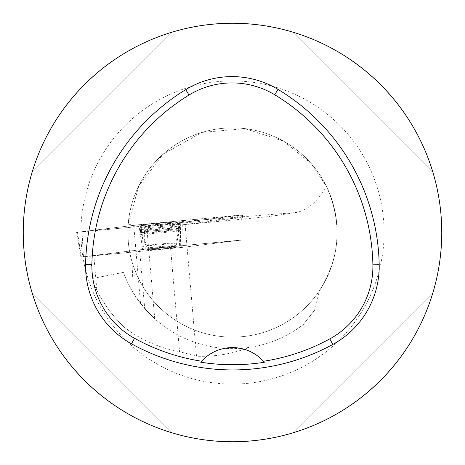<?xml version="1.0" encoding="UTF-8"?>
<svg xmlns="http://www.w3.org/2000/svg" width="465" height="465" viewBox="0 0 465 465"><rect width="100%" height="100%" fill="white"/><g stroke="black" fill="none" stroke-linecap="round" stroke-linejoin="round"><path stroke-width="0.35" stroke-dasharray="2.33 1.74" d="M149.771 249.769A14.648 0.401 -4.9 0 1 147.12 249.769A14.648 0.401 -4.9 0 1 161.681 248.112A14.648 0.401 -4.9 0 1 176.305 247.241A14.648 0.401 -4.9 0 1 166.127 248.508A14.648 0.401 -4.9 0 1 149.771 249.769M180.716 247.578L239.94 240.173L143.673 249.333L80.927 257.011L180.716 247.578L180.292 222.648L76.609 232.39L138.837 224.74L237.133 215.359L241.666 215.144L180.292 222.648M143.394 225.403A19.832 0.541 -4.9 0 1 139.808 225.403A19.832 0.541 -4.9 0 1 153.578 223.694A19.832 0.541 -4.9 0 1 175.735 221.985A19.832 0.541 -4.9 0 1 179.321 221.985A19.832 0.541 -4.9 0 1 165.528 223.694A19.832 0.541 -4.9 0 1 143.394 225.403M154.706 318.734L144.696 308.504C158.606 323.384 157.211 321.681 140.517 303.389L133.106 292.555A116.128 116.128 0 0 0 303.302 324.547C292.88 332.533 281.441 338.601 268.985 342.752L249.066 347.442C232.18 353.941 214.661 356.87 196.509 356.225L179.554 351.703L170.614 248.455A43.943 1.197 175.1 0 1 181.739 247.438L242.498 239.987L145.278 249.17A43.943 1.197 175.1 0 1 139.622 249.926L90.681 255.913L92.634 278.471L93.849 284.028C101.219 300.576 111.49 315.072 124.666 327.517C140.936 339.903 159.233 347.965 179.554 351.703M249.066 347.442A116.128 116.128 0 0 1 123.434 272.38C128.34 285.708 135.425 297.745 144.696 308.504L139.622 249.926M140.517 303.389L133.839 226.275L133.106 226.321L133.106 225.38L128.224 223.991L138.896 185.768L163.087 154.217L202.025 132.409L245.003 128.625L283.394 141.087L311.091 163.436L326.511 186.587C317.118 202.06 306.865 210.715 295.752 212.552L268.985 216.591L268.985 342.752M181.739 247.438L182.309 224.816A43.943 1.197 -4.9 0 1 185.111 224.578L268.985 216.591M182.309 224.816L241.707 217.55L242.091 240.056L241.666 215.144M133.839 226.275A43.943 1.197 -4.9 0 1 146.702 226.013A43.943 1.197 -4.9 0 1 144.237 226.624L241.707 217.55M133.106 226.321L133.106 225.38M314.677 310.114L303.302 324.547L314.677 310.114L319.403 290.765C340.194 257.296 342.566 222.572 326.511 186.587A104.625 104.625 0 0 1 232.5 337.125A104.625 104.625 0 0 1 208.936 130.56A104.625 104.625 0 0 1 337.125 232.5A104.625 104.625 0 0 1 232.5 337.125A104.625 104.625 0 0 1 208.936 130.56A104.625 104.625 0 0 1 326.511 186.587M133.106 285.004L131.874 261.15A104.625 104.625 0 0 0 319.403 290.765M93.849 284.028L96.842 290.352L93.849 255.762L90.681 255.913M123.434 272.38L92.634 278.471M140.023 227.798A19.821 0.541 -4.9 0 1 159.716 225.554A19.821 0.541 -4.9 0 1 179.519 224.38L179.519 224.38A19.821 0.541 -4.9 0 1 159.821 226.629A19.821 0.541 -4.9 0 1 140.023 227.798L140.633 232.471A19.617 0.535 175.1 0 0 160.222 231.308A19.617 0.535 175.1 0 0 179.722 229.088A19.617 0.535 175.1 0 0 160.134 230.251A19.617 0.535 175.1 0 0 140.633 232.471L141.302 234.04A19.088 0.517 175.1 0 0 160.361 232.901A19.088 0.517 175.1 0 0 179.333 230.75A19.088 0.517 175.1 0 0 160.448 231.855A19.088 0.517 175.1 0 0 141.302 234.035A19.088 0.517 175.1 0 0 141.302 234.04L146.981 248.171A14.648 0.401 175.1 0 0 161.611 247.304A14.648 0.401 175.1 0 0 176.165 245.642A14.648 0.401 175.1 0 0 161.541 246.508A14.648 0.401 175.1 0 0 146.981 248.171L147.12 249.757A14.648 0.401 175.1 0 0 161.744 248.891A14.648 0.401 175.1 0 0 176.305 247.229A14.648 0.401 175.1 0 0 161.675 248.095A14.648 0.401 175.1 0 0 147.12 249.757L146.754 245.549A14.648 0.401 175.1 0 0 149.405 245.549A14.648 0.401 175.1 0 0 165.761 244.282A14.648 0.401 175.1 0 0 175.939 243.021A14.648 0.401 175.1 0 0 173.294 243.021A14.648 0.401 175.1 0 0 156.932 244.288A14.648 0.401 175.1 0 0 146.754 245.549L141.04 231.378A19.117 0.517 -4.9 0 1 154.159 229.733A19.117 0.517 -4.9 0 1 175.677 228.071A19.117 0.517 -4.9 0 1 179.13 228.077A19.117 0.517 -4.9 0 1 160.129 230.233A19.117 0.517 -4.9 0 1 141.04 231.378L140.366 229.791A19.652 0.535 175.1 0 0 159.989 228.629A19.652 0.535 175.1 0 0 179.525 226.397A19.652 0.535 175.1 0 0 175.973 226.397A19.652 0.535 175.1 0 0 154.014 228.094A19.652 0.535 175.1 0 0 140.366 229.791L139.808 225.403M93.849 255.762L170.614 248.455M96.842 290.352C104.009 304.435 113.286 316.822 124.666 327.517M131.874 261.15C128.648 250.681 127.433 238.295 128.224 223.991M23.25 232.5A209.25 209.25 0 0 1 232.5 23.25A209.25 209.25 0 0 1 441.75 232.5A209.25 209.25 0 0 1 232.5 441.75A209.25 209.25 0 0 1 23.25 232.5M293.81 432.566C359.236 412.868 412.868 359.236 432.566 293.81C412.868 359.236 359.236 412.868 293.81 432.566L432.566 293.81L293.81 432.566M432.566 171.19C412.868 105.764 359.236 52.132 293.81 32.434C359.236 52.132 412.868 105.764 432.566 171.19L293.81 32.434L432.566 171.19M171.19 32.434C105.764 52.132 52.132 105.764 32.434 171.19C52.132 105.764 105.764 52.132 171.19 32.434L32.434 171.19L171.19 32.434M32.434 293.81C52.132 359.236 105.764 412.868 171.19 432.566C105.764 412.868 52.132 359.236 32.434 293.81L171.19 432.566L32.434 293.81M200.723 362.2A41.85 41.85 0 0 1 201.008 361.875M201.357 361.485A41.85 41.85 0 0 1 263.702 361.543M264.05 361.939A41.85 41.85 0 0 1 264.329 362.264M144.237 226.624L145.278 249.17M196.509 356.225L185.111 224.578M138.832 224.74L241.661 215.144L180.298 222.648L77.469 232.244L138.832 224.74L142.709 249.438M83.485 256.843L81.997 232.029M178.258 222.869L179.752 247.676M77.463 232.244L81.334 256.942M237.4 217.754L237.133 215.359M140.872 224.525L143.673 249.333M133.106 225.438L295.752 212.552M384.102 232.5A151.602 151.602 0 0 0 156.699 101.207A151.602 151.602 0 0 0 156.699 363.793A151.602 151.602 0 0 0 384.102 232.5M179.321 221.985L179.525 226.397L175.939 243.021L176.305 247.241L176.165 245.642L179.722 229.088L179.519 224.38M242.515 217.417L242.521 215.004M80.927 257.011L76.609 232.39M154.729 318.728L146.702 226.013"/><path stroke-width="0.7" d="M85.595 264.329A209.25 209.25 0 0 1 185.715 89.652A88.931 88.931 0 0 1 277.983 89.373A209.25 209.25 0 0 1 379.196 264.678A88.931 88.931 0 0 1 332.818 344.437A209.25 209.25 0 0 1 131.485 343.809A88.931 88.931 0 0 1 85.595 264.329L91.901 264.445A202.943 202.943 0 0 1 189.005 95.034A82.625 82.625 0 0 1 274.722 94.773A202.943 202.943 0 0 1 372.889 264.794A82.625 82.625 0 0 1 329.801 338.898A202.943 202.943 0 0 1 263.463 361.282L264.329 362.264A204.048 204.048 0 0 1 200.723 362.2L201.595 361.224A202.943 202.943 0 0 1 134.536 338.288A82.625 82.625 0 0 1 91.901 264.445M201.595 361.224A41.85 41.85 0 0 1 263.463 361.282M23.25 232.5A209.25 209.25 0 0 1 337.125 51.284A209.25 209.25 0 0 1 337.125 413.716A209.25 209.25 0 0 1 23.25 232.5M201.008 361.875A41.85 41.85 0 0 1 201.357 361.485M263.702 361.543A41.85 41.85 0 0 1 264.05 361.939M189.005 95.034L185.715 89.652M274.722 94.773L277.983 89.373M372.889 264.794L379.196 264.678M329.801 338.898L332.818 344.437M134.536 338.288L131.485 343.809"/></g></svg>
